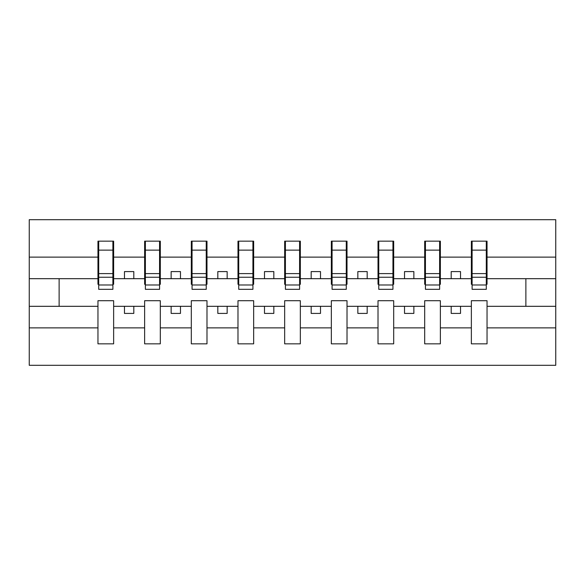 <?xml version="1.0" encoding="UTF-8"?>
<svg xmlns="http://www.w3.org/2000/svg" width="585" height="585" viewBox="0 0 585 585"><rect width="100%" height="100%" fill="white"/><g stroke="black" fill="none" stroke-linecap="round" stroke-linejoin="round"><path stroke-width="0.88" d="M471.364 327.878L440.366 327.878L440.366 300.712L424.688 300.712L424.688 327.878L393.69 327.878L393.69 300.712L378.012 300.712L378.012 327.878L347.015 327.878L347.015 300.712L331.337 300.712L331.337 327.878L300.339 327.878L300.339 300.712L284.661 300.712L284.661 327.878L253.663 327.878L253.663 300.712L237.985 300.712L237.985 327.878L206.988 327.878L206.988 300.712L191.31 300.712L191.31 327.878L160.312 327.878L160.312 300.712L144.634 300.712L144.634 327.878L113.636 327.878L113.636 300.712L97.958 300.712L97.958 327.878L29.25 327.878L29.25 365.311L555.75 365.311L555.75 327.878L487.042 327.878L487.042 343.841L471.364 343.841L471.364 306.313L451.196 306.313L451.196 313.414L460.534 313.414L460.534 306.313M487.042 327.878L487.042 300.712L471.364 300.712L471.364 306.313M424.688 327.878L424.688 343.841L440.366 343.841L440.366 327.878M378.012 327.878L378.012 343.841L393.69 343.841L393.69 327.878M331.337 327.878L331.337 343.841L347.015 343.841L347.015 327.878M284.661 327.878L284.661 343.841L300.339 343.841L300.339 327.878M237.985 327.878L237.985 343.841L253.663 343.841L253.663 327.878M191.31 327.878L191.31 343.841L206.988 343.841L206.988 327.878M144.634 327.878L144.634 343.841L160.312 343.841L160.312 327.878M472.11 284.975L486.296 284.975L486.296 289.326L472.11 289.326L472.11 241.159L471.364 241.159L471.364 257.122L440.366 257.122L440.366 284.288L439.62 284.288M472.11 284.288L471.364 284.288L471.364 257.122M425.434 284.975L439.62 284.975L439.62 289.326L425.434 289.326L425.434 241.159L424.688 241.159L424.688 257.122L393.69 257.122L393.69 284.288L392.945 284.288M425.434 284.288L424.688 284.288L424.688 257.122M378.758 284.975L392.945 284.975L392.945 289.326L378.758 289.326L378.758 241.159L378.012 241.159L378.012 257.122L347.015 257.122L347.015 284.288L346.269 284.288M378.758 284.288L378.012 284.288L378.012 257.122M332.083 284.975L346.269 284.975L346.269 289.326L332.083 289.326L332.083 241.159L331.337 241.159L331.337 257.122L300.339 257.122L300.339 284.288L299.593 284.288M332.083 284.288L331.337 284.288L331.337 257.122M285.407 284.975L299.593 284.975L299.593 289.326L285.407 289.326L285.407 241.159L284.661 241.159L284.661 257.122L253.663 257.122L253.663 284.288L252.917 284.288M285.407 284.288L284.661 284.288L284.661 257.122M238.731 284.975L252.917 284.975L252.917 289.326L238.731 289.326L238.731 241.159L237.985 241.159L237.985 257.122L206.988 257.122L206.988 284.288L206.242 284.288M238.731 284.288L237.985 284.288L237.985 257.122M192.055 284.975L206.242 284.975L206.242 289.326L192.055 289.326L192.055 241.159L191.31 241.159L191.31 257.122L160.312 257.122L160.312 284.288L159.566 284.288M192.055 284.288L191.31 284.288L191.31 257.122M145.38 284.975L159.566 284.975L159.566 289.326L145.38 289.326L145.38 241.159L144.634 241.159L144.634 257.122L113.636 257.122L113.636 241.159L112.89 241.159L112.89 289.326L98.704 289.326L98.704 277.246L112.89 277.246M145.38 284.288L144.634 284.288L144.634 257.122M97.958 327.878L97.958 343.841L113.636 343.841L113.636 327.878M98.704 277.246L98.704 241.159L97.958 241.159L97.958 257.122L29.25 257.122L29.25 219.689L555.75 219.689L555.75 257.122L487.042 257.122L487.042 284.288L486.296 284.288M98.704 284.288L97.958 284.288L97.958 257.122M471.364 241.159L487.042 241.159L487.042 257.122M424.688 241.159L440.366 241.159L440.366 257.122M378.012 241.159L393.69 241.159L393.69 257.122M331.337 241.159L347.015 241.159L347.015 257.122M284.661 241.159L300.339 241.159L300.339 257.122M237.985 241.159L253.663 241.159L253.663 257.122M191.31 241.159L206.988 241.159L206.988 257.122M144.634 241.159L160.312 241.159L160.312 257.122M97.958 241.159L113.636 241.159M451.196 306.313L440.366 306.313M471.364 278.687L460.534 278.687L460.534 271.586L451.196 271.586L451.196 278.687L440.366 278.687M451.196 278.687L460.534 278.687M413.858 313.414L413.858 306.313L404.52 306.313L404.52 313.414L413.858 313.414M404.52 306.313L393.69 306.313M424.688 306.313L413.858 306.313M424.688 278.687L413.858 278.687L413.858 271.586L404.52 271.586L404.52 278.687L393.69 278.687M404.52 278.687L413.858 278.687M367.183 313.414L367.183 306.313L357.844 306.313L357.844 313.414L367.183 313.414M357.844 306.313L347.015 306.313M378.012 306.313L367.183 306.313M378.012 278.687L367.183 278.687L367.183 271.586L357.844 271.586L357.844 278.687L347.015 278.687M357.844 278.687L367.183 278.687M320.507 313.414L320.507 306.313L311.169 306.313L311.169 313.414L320.507 313.414M311.169 306.313L300.339 306.313M331.337 306.313L320.507 306.313M331.337 278.687L320.507 278.687L320.507 271.586L311.169 271.586L311.169 278.687L300.339 278.687M311.169 278.687L320.507 278.687M273.831 313.414L273.831 306.313L264.493 306.313L264.493 313.414L273.831 313.414M264.493 306.313L253.663 306.313M284.661 306.313L273.831 306.313M284.661 278.687L273.831 278.687L273.831 271.586L264.493 271.586L264.493 278.687L253.663 278.687M264.493 278.687L273.831 278.687M227.155 313.414L227.155 306.313L217.817 306.313L217.817 313.414L227.155 313.414M217.817 306.313L206.988 306.313M237.985 306.313L227.155 306.313M237.985 278.687L227.155 278.687L227.155 271.586L217.817 271.586L217.817 278.687L206.988 278.687M217.817 278.687L227.155 278.687M180.48 313.414L180.48 306.313L171.142 306.313L171.142 313.414L180.48 313.414M171.142 306.313L160.312 306.313M191.31 306.313L180.48 306.313M191.31 278.687L180.48 278.687L180.48 271.586L171.142 271.586L171.142 278.687L160.312 278.687M171.142 278.687L180.48 278.687M133.804 313.414L133.804 306.313L124.466 306.313L124.466 313.414L133.804 313.414M124.466 306.313L113.636 306.313M144.634 306.313L133.804 306.313M144.634 278.687L133.804 278.687L133.804 271.586L124.466 271.586L124.466 278.687L113.636 278.687L113.636 257.122M124.466 278.687L133.804 278.687M113.636 278.687L113.636 284.288L112.89 284.288M97.958 306.313L29.25 306.313L29.25 257.122M29.25 327.878L29.25 306.313M97.958 278.687L29.25 278.687M555.75 327.878L555.75 257.122M59.122 306.313L59.122 278.687M555.75 278.687L525.878 278.687L525.878 306.313L487.042 306.313M555.75 306.313L525.878 306.313M525.878 278.687L487.042 278.687M112.89 250.49L113.636 250.49M97.958 250.49L98.704 250.49M98.704 273.605L112.89 273.605M160.312 241.159L159.566 241.159L159.566 284.975M159.566 250.49L160.312 250.49M144.634 250.49L145.38 250.49M145.38 277.246L159.566 277.246M145.38 273.605L159.566 273.605M206.988 241.159L206.242 241.159L206.242 284.975M206.242 250.49L206.988 250.49M191.31 250.49L192.055 250.49M192.055 277.246L206.242 277.246M192.055 273.605L206.242 273.605M253.663 241.159L252.917 241.159L252.917 284.975M252.917 250.49L253.663 250.49M237.985 250.49L238.731 250.49M238.731 277.246L252.917 277.246M238.731 273.605L252.917 273.605M300.339 241.159L299.593 241.159L299.593 284.975M299.593 250.49L300.339 250.49M284.661 250.49L285.407 250.49M285.407 277.246L299.593 277.246M285.407 273.605L299.593 273.605M347.015 241.159L346.269 241.159L346.269 284.975M346.269 250.49L347.015 250.49M331.337 250.49L332.083 250.49M332.083 277.246L346.269 277.246M332.083 273.605L346.269 273.605M393.69 241.159L392.945 241.159L392.945 284.975M392.945 250.49L393.69 250.49M378.012 250.49L378.758 250.49M378.758 277.246L392.945 277.246M378.758 273.605L392.945 273.605M440.366 241.159L439.62 241.159L439.62 284.975M439.62 250.49L440.366 250.49M424.688 250.49L425.434 250.49M425.434 277.246L439.62 277.246M425.434 273.605L439.62 273.605M487.042 241.159L486.296 241.159L486.296 284.975M486.296 250.49L487.042 250.49M471.364 250.49L472.11 250.49M472.11 277.246L486.296 277.246M472.11 273.605L486.296 273.605M98.704 284.975L112.89 284.975M98.704 250.131L112.89 250.131M145.38 250.131L159.566 250.131M192.055 250.131L206.242 250.131M238.731 250.131L252.917 250.131M285.407 250.131L299.593 250.131M332.083 250.131L346.269 250.131M378.758 250.131L392.945 250.131M425.434 250.131L439.62 250.131M472.11 250.131L486.296 250.131"/></g></svg>
